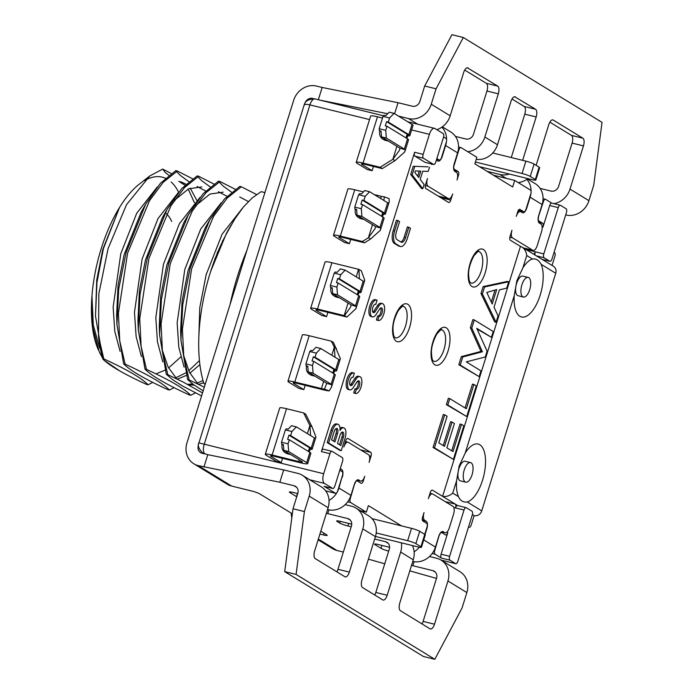 <?xml version="1.0" encoding="UTF-8"?>
<svg xmlns="http://www.w3.org/2000/svg" width="694" height="694" viewBox="0 0 694 694"><rect width="100%" height="100%" fill="white"/><g stroke="black" fill="none" stroke-linecap="round" stroke-linejoin="round"><path stroke-width="1.04" d="M310.608 435.589L309.906 425.569L312.057 426.888L315.952 437.073L315.206 438.513A12.05 1.492 17.3 0 0 314.399 437.914L296.364 426.879L291.914 431.503L285.373 429.898L281.53 442.234L288.071 443.848L289.337 439.77L309.897 452.349A12.05 1.492 17.3 0 1 310.877 453.338L307.685 463.592A12.05 1.492 -162.7 0 0 306.705 462.594L288.669 451.56L283.837 450.371L283.386 444.585L281.677 444.169L281.53 442.234M407.725 135.833A12.05 1.492 -162.7 0 0 409.833 135.634L413.025 125.388A12.05 1.492 -162.7 0 0 412.045 124.391L394.01 113.365L389.178 112.168L385.838 115.638L384.138 115.221L383.019 116.375L379.176 128.72L385.725 130.333L386.324 138.045L404.359 149.08A12.05 1.492 17.3 0 1 405.166 149.687L399.961 148.212A6.515 0.807 -162.7 0 0 399.518 147.891L381.483 136.857L381.032 131.071L379.332 130.654L379.176 128.72M394.01 113.365L389.568 117.989L383.019 116.375M434.956 128.529L443.154 133.552A3.253 1.423 103.8 0 1 443.457 137.403L435.763 162.092A3.253 1.423 103.8 0 1 433.724 164.478L425.188 162.379A3.253 1.423 -76.2 0 1 425.006 162.301L414.917 156.133A3.253 1.423 -76.2 0 1 414.622 152.272L423.149 154.372L429.404 134.315A8.146 3.557 103.8 0 1 434.496 128.338A8.146 3.557 103.8 0 1 434.956 128.529M443.587 136.935L445.973 138.392A3.253 1.423 103.8 0 1 446.268 142.244L441.462 157.677A3.253 1.423 103.8 0 1 439.423 160.071A3.253 1.423 103.8 0 1 439.241 159.993L436.873 158.544M284.696 571.63L296.078 574.432L434.817 659.3L423.435 656.498L284.696 571.63L293.015 508.754L297.821 493.321A6.515 5.804 -58.5 0 0 295.531 486.364A6.515 5.804 -58.5 0 0 294.056 485.748L279.829 482.252L283.673 469.907L297.899 473.412A19.545 17.411 -58.5 0 1 302.332 475.251A19.545 17.411 -58.5 0 1 309.203 496.123L304.397 511.556L293.015 508.754M422.021 623.923A6.515 2.845 103.8 0 0 423.106 621.399L434.487 624.201A6.515 2.845 103.8 0 1 430.41 628.981A6.515 2.845 103.8 0 1 430.037 628.825L400.403 610.694A6.515 2.845 103.8 0 1 399.805 602.982L413.26 559.78L400.646 552.06L387.191 595.261A6.515 2.845 -76.2 0 1 383.105 600.05A6.515 2.845 -76.2 0 1 382.741 599.894L362.563 587.549A6.515 2.845 -76.2 0 1 361.964 579.837L375.419 536.636L362.806 528.915L349.351 572.116L337.969 569.314A6.515 2.845 -76.2 0 1 336.885 571.839M337.969 569.314L351.424 526.113A6.515 5.804 -58.5 0 0 349.134 519.155A6.515 5.804 -58.5 0 0 347.659 518.539L327.742 513.638A6.515 0.807 -162.7 0 1 326.38 513.282M387.191 595.261L375.81 592.459A6.515 2.845 -76.2 0 1 374.725 594.992M375.81 592.459L389.265 549.266A6.515 5.804 -58.5 0 0 386.974 542.3A6.515 5.804 -58.5 0 0 385.5 541.693L374.673 539.021M411.516 565.358A6.515 0.807 -162.7 0 0 412.878 565.723L432.796 570.624A6.515 5.804 -58.5 0 1 434.271 571.24A6.515 5.804 -58.5 0 1 436.561 578.197L423.106 621.399M532.463 259.018A29.894 13.056 103.8 0 0 526.546 263.052A29.894 13.056 103.8 0 0 522.886 267.867L516.813 280.905L514.237 295.635A29.894 13.056 103.8 0 0 515.243 308.977A29.894 13.056 103.8 0 0 540.227 295.002A29.894 13.056 103.8 0 0 541.181 264.353C538.744 260.111 535.837 258.333 532.463 259.018L526.737 255.513C526.278 251.757 524.707 248.946 522.018 247.073L520.448 246.405L442.59 496.349L455.203 504.061A3.253 1.423 -76.2 0 1 455.507 507.921A3.253 1.423 -76.2 0 1 457.546 505.536A3.253 1.423 -76.2 0 1 457.728 505.605M509.344 174.047A19.545 17.411 121.5 0 1 499.871 174.48L506.178 178.341L514.714 180.44L512.675 186.972L474.835 163.819L476.873 157.295L461.102 147.648A3.253 1.423 103.8 0 0 460.92 147.57A3.253 1.423 103.8 0 0 458.881 149.965L454.076 165.389A3.253 1.423 103.8 0 0 454.379 169.249L458.161 171.565A3.253 1.423 -76.2 0 1 458.465 175.417L457.025 180.05A6.515 2.845 103.8 0 0 456.418 172.338L454.848 171.375A6.515 2.845 103.8 0 1 454.24 163.654L457.606 152.853A19.545 17.411 -58.5 0 0 450.736 131.981L442.321 126.837M293.952 382.776L293.744 383.452L303.842 389.629L299.001 388.44L288.904 382.264A12.05 1.492 17.3 0 1 287.932 381.275L302.341 334.985A12.05 1.492 17.3 0 1 309.186 335.714L331.316 341.162L333.458 342.472L340.355 358.685L339.609 360.134A12.05 1.492 17.3 0 0 338.802 359.527L320.775 348.501L316.325 353.125L309.784 351.511L305.941 363.856L312.482 365.469L313.081 373.181L308.249 371.993L307.798 366.206L306.089 365.79L305.941 363.856M383.314 214.212A12.05 1.492 -162.7 0 0 385.422 214.012A12.05 1.492 -162.7 0 0 384.441 213.023L363.882 200.445L365.157 196.367L358.607 194.754L354.764 207.098L361.305 208.712L362.58 204.635L360.871 204.218L362.181 200.028L363.882 200.445M374.248 194.589L381.31 196.324A6.515 0.807 -162.7 0 0 384.372 196.862L389.108 198.631L389.187 201.928L388.44 203.377A12.05 1.492 17.3 0 0 387.634 202.769L369.598 191.744L365.157 196.367M307.685 463.592A12.05 1.492 -162.7 0 1 300.849 462.863L274.269 456.314A6.515 0.807 17.3 0 0 270.573 455.923A6.515 0.807 17.3 0 0 271.102 456.461L281.2 462.629L276.359 461.441L266.27 455.264A12.05 1.492 17.3 0 1 265.29 454.275A12.05 1.492 17.3 0 1 272.126 455.004L298.706 461.545A6.515 0.807 -162.7 0 0 302.402 461.944A6.515 0.807 -162.7 0 0 301.873 461.406L283.837 450.371M265.29 454.275L279.708 407.985A12.05 1.492 17.3 0 1 286.544 408.714L303.616 412.921L305.759 414.231L312.057 426.888M441.393 558.063A3.253 1.423 -76.2 0 1 441.089 554.211L449.625 556.31A3.253 1.423 103.8 0 0 449.92 560.171L441.393 558.063L435.086 554.211A3.253 1.423 103.8 0 1 434.782 550.351L439.319 534.857M441.089 554.211L447.821 532.61A3.253 1.423 -76.2 0 1 445.774 534.996A3.253 1.423 -76.2 0 1 445.591 534.927L441.809 532.61A3.253 1.423 103.8 0 0 441.627 532.532A3.253 1.423 103.8 0 0 439.588 534.927M558.228 207.619L543.81 253.9A3.253 1.423 103.8 0 0 544.113 257.76L549.787 261.23A3.253 1.423 103.8 0 0 549.969 261.308A3.253 1.423 103.8 0 0 552.016 258.923L566.425 212.633A3.253 1.423 103.8 0 0 566.131 208.773L560.457 205.303A3.253 1.423 103.8 0 0 560.266 205.224A3.253 1.423 103.8 0 0 558.228 207.619L549.7 205.519L542.968 227.12L542.144 226.912M549.7 205.519A3.253 1.423 -76.2 0 1 551.739 203.125A3.253 1.423 -76.2 0 1 551.921 203.203M538.336 217.022L543.393 201.659A3.253 1.423 103.8 0 1 545.432 199.265A3.253 1.423 103.8 0 1 545.614 199.343L551.834 203.151M538.587 217.083A3.253 1.423 103.8 0 0 538.882 220.944L542.665 223.26A3.253 1.423 -76.2 0 1 542.968 227.12M306.575 366.085A8.146 7.252 -58.5 0 0 309.585 374.257L310.339 374.725A8.146 7.252 -58.5 0 0 312.187 375.489L315.163 376.226M309.585 374.257A8.146 7.252 -58.5 0 0 311.433 375.029L314.408 375.766M293.744 383.452A6.515 0.807 17.3 0 1 293.215 382.914A6.515 0.807 17.3 0 1 296.911 383.314L323.569 389.881A12.05 1.492 -162.7 0 0 329.225 390.878L324.488 389.1L326.718 383.348A6.515 0.807 -162.7 0 0 326.275 383.019L308.249 371.993M287.932 381.275A12.05 1.492 17.3 0 1 294.768 382.004L321.426 388.562A6.515 0.807 -162.7 0 0 324.488 389.1M313.081 373.181L331.116 384.216A12.05 1.492 17.3 0 1 331.923 384.814L331.524 387.035L329.225 390.878M331.923 384.814L326.718 383.348M373.45 166.43L372.114 170.715L362.025 164.539A6.515 0.807 17.3 0 1 361.496 164.01A6.515 0.807 17.3 0 1 365.191 164.4L382.264 168.607L380.121 167.289L392.839 159.316L399.484 150.26L399.961 148.212M310.079 449.348A12.05 1.492 -162.7 0 0 312.187 449.148A12.05 1.492 -162.7 0 0 311.207 448.159L290.647 435.58L288.938 435.164L287.637 439.354L289.337 439.77M335.011 357.21L334.317 347.191L331.316 341.162M379.835 130.958A8.146 7.252 -58.5 0 0 382.845 139.13L383.6 139.589A8.146 7.252 -58.5 0 0 385.448 140.362L388.406 141.09M382.845 139.13A8.146 7.252 -58.5 0 0 384.684 139.902L387.651 140.63M386.324 138.045L381.483 136.857M307.85 366.866L306.089 365.79M334.482 370.96A12.05 1.492 -162.7 0 0 336.59 370.769A12.05 1.492 -162.7 0 0 335.61 369.772L315.059 357.202L316.325 353.125M333.667 373.58L334.725 370.188A10.098 1.249 -162.7 0 0 333.901 369.355L313.35 356.785L315.059 357.202M312.482 365.469L313.757 361.392L334.308 373.962A12.05 1.492 17.3 0 1 335.289 374.96L331.524 387.035M313.757 361.392L312.048 360.975L313.35 356.785M331.81 355.25L334.317 347.191L336.46 348.501M381.084 131.721L379.332 130.654M339.505 236.845L339.297 237.522L349.386 243.698L350.722 239.413M320.775 348.501L315.935 347.304L312.604 350.782L310.895 350.357L309.784 351.511M282.18 444.472A8.146 7.252 -58.5 0 0 285.191 452.644L285.945 453.113A8.146 7.252 -58.5 0 0 287.793 453.876L290.76 454.605M307.399 433.629L309.906 425.569L303.616 412.921M372.114 170.715L367.282 169.527L357.193 163.35A12.05 1.492 17.3 0 1 356.213 162.361L370.631 116.072A12.05 1.492 17.3 0 1 377.467 116.8L382.507 118.041M349.386 243.698L344.554 242.501L334.465 236.333A12.05 1.492 17.3 0 1 333.484 235.335A12.05 1.492 17.3 0 1 340.32 236.064L362.372 241.495L368.427 237.704L375.064 228.647L375.549 226.591A6.515 0.807 -162.7 0 0 375.107 226.27L357.072 215.235L356.621 209.449L354.912 209.033L356.673 210.108M333.484 235.335L347.894 189.054A12.05 1.492 17.3 0 1 354.738 189.783L363.439 191.926M327.906 312.369L326.57 316.655L316.473 310.478A6.515 0.807 17.3 0 1 315.944 309.94A6.515 0.807 17.3 0 1 319.639 310.331L346.306 316.898A12.05 1.492 -162.7 0 0 346.905 317.045L344.484 315.666L350.644 307.026L351.129 304.97A6.515 0.807 -162.7 0 0 350.687 304.64L332.66 293.614L332.209 287.828L330.5 287.411L332.261 288.487M285.191 452.644A8.146 7.252 -58.5 0 0 287.038 453.416L290.005 454.145M283.438 445.244L281.677 444.169M339.297 237.522A6.515 0.807 17.3 0 1 338.767 236.984A6.515 0.807 17.3 0 1 342.463 237.383L364.515 242.805L362.372 241.495M358.893 292.582A12.05 1.492 -162.7 0 0 361.001 292.391A12.05 1.492 -162.7 0 0 360.021 291.393L339.47 278.823L340.745 274.746L334.196 273.132L330.353 285.477L330.5 287.411M326.57 316.655L321.738 315.458L311.641 309.281A12.05 1.492 17.3 0 1 310.66 308.292L325.078 262.002A12.05 1.492 17.3 0 1 331.914 262.731L358.572 269.298A6.515 0.807 -162.7 0 0 358.902 269.376L361.314 270.755L364.766 280.307L364.02 281.755A12.05 1.492 17.3 0 0 363.214 281.148L345.187 270.122L340.745 274.746M409.833 135.634A12.05 1.492 -162.7 0 0 408.853 134.645L388.293 122.066L389.568 117.989M406.91 138.444L407.968 135.052A10.098 1.249 -162.7 0 0 407.144 134.22L386.593 121.641L388.293 122.066M448.55 202.422L425.847 188.534A3.253 1.423 -76.2 0 1 425.552 184.673L427.469 178.505A6.515 2.845 103.8 0 0 428.068 186.218L448.255 198.562A6.515 2.845 103.8 0 0 448.619 198.718A6.515 2.845 103.8 0 0 452.696 193.938L450.77 200.106A3.253 1.423 -76.2 0 1 448.732 202.501A3.253 1.423 -76.2 0 1 448.55 202.422M431.798 164.617L431.972 164.053A6.515 2.845 103.8 0 0 431.798 164.617M514.714 180.44L530.476 190.087A3.253 1.423 103.8 0 1 530.78 193.938L525.974 209.371A3.253 1.423 103.8 0 1 523.935 211.765A3.253 1.423 103.8 0 1 523.744 211.687L519.589 209.276M519.962 209.371A3.253 1.423 -76.2 0 0 519.78 209.293A3.253 1.423 -76.2 0 0 517.741 211.687L516.301 216.311A6.515 2.845 103.8 0 1 520.379 211.531A6.515 2.845 103.8 0 1 520.743 211.687L522.322 212.65A6.515 2.845 103.8 0 0 522.686 212.806A6.515 2.845 103.8 0 0 526.763 208.018L530.129 197.217A19.545 17.411 -58.5 0 0 530.962 193.21M527.457 178.922L535.239 183.676A19.545 17.411 -58.5 0 1 542.109 204.548L538.752 215.348A6.515 2.845 103.8 0 0 539.351 223.069L540.93 224.032A6.515 2.845 103.8 0 1 541.528 231.744L537.199 245.633A6.515 2.845 -76.2 0 1 533.122 250.413A6.515 2.845 -76.2 0 1 532.758 250.256L512.58 237.912A6.515 2.845 103.8 0 1 511.972 230.2L510.055 236.368A3.253 1.423 -76.2 0 0 510.35 240.228L520.448 246.405M371.004 456.227A3.253 1.423 -76.2 0 0 370.7 452.367L347.998 438.487A3.253 1.423 -76.2 0 0 347.815 438.408A3.253 1.423 -76.2 0 0 345.777 440.794L343.851 446.971A6.515 2.845 -76.2 0 1 347.937 442.191A6.515 2.845 -76.2 0 1 348.301 442.338L368.479 454.683A6.515 2.845 103.8 0 1 369.078 462.404L371.004 456.227L369.329 455.819M339.8 470.202L342.168 471.651A3.253 1.423 103.8 0 1 342.472 475.511L337.666 490.944A3.253 1.423 103.8 0 1 335.627 493.33L325.668 490.884M356.395 480.656L357.124 480.838A3.253 1.423 103.8 0 1 357.306 480.916L361.088 483.232A3.253 1.423 -76.2 0 0 361.27 483.302A3.253 1.423 -76.2 0 0 363.309 480.916L364.758 476.284A6.515 2.845 103.8 0 1 360.672 481.063A6.515 2.845 103.8 0 1 360.307 480.916L358.729 479.953A6.515 2.845 103.8 0 0 358.364 479.797A6.515 2.845 103.8 0 0 354.287 484.577L350.921 495.377A19.545 17.411 121.5 0 1 328.089 509.691L327.542 509.552M349.672 498.509L350.279 498.656L354.816 483.163M424.745 534.363L426.975 527.206A3.253 1.423 103.8 0 0 426.68 523.345L422.889 521.038A3.253 1.423 -76.2 0 1 422.594 517.177L424.034 512.545A6.515 2.845 103.8 0 0 424.633 520.266L426.211 521.229A6.515 2.845 103.8 0 1 426.81 528.941L425.058 534.58M442.477 531.457L444.811 532.61A6.515 2.845 103.8 0 0 445.184 532.758A6.515 2.845 103.8 0 0 449.261 527.978L453.581 514.098A6.515 2.845 103.8 0 0 452.982 506.377L432.804 494.033A6.515 2.845 103.8 0 0 432.44 493.885A6.515 2.845 103.8 0 0 428.363 498.665L430.28 492.488A3.253 1.423 -76.2 0 1 432.319 490.103A3.253 1.423 -76.2 0 1 432.501 490.181L442.59 496.349C446.311 496.921 449.686 495.846 452.731 493.122L458.448 496.618C460.33 500.738 463.245 502.525 467.192 501.97A29.894 13.056 103.8 0 0 482.564 480.153A29.894 13.056 103.8 0 0 483.527 449.521A29.894 13.056 103.8 0 0 468.884 448.203A29.894 13.056 103.8 0 0 465.223 453.017L459.15 466.056L456.574 480.786A29.894 13.056 103.8 0 0 457.58 494.128A29.894 13.056 103.8 0 0 458.448 496.618M449.625 556.31L464.043 510.021L453.833 507.514M324.471 486.407A3.253 1.423 -76.2 0 1 324.272 486.39A3.253 1.423 -76.2 0 1 324.089 486.312L335.445 493.252A3.253 1.423 103.8 0 0 335.627 493.33M350.279 498.656A3.253 1.423 103.8 0 0 350.574 502.517L347.677 501.797M357.124 480.838A3.253 1.423 103.8 0 0 355.085 483.232M535.161 255.114A3.253 1.423 -76.2 0 1 535.282 251.801A3.253 1.423 -76.2 0 1 533.625 254.178M385.725 130.333L386.992 126.256L385.283 125.84L386.593 121.641M386.992 126.256L407.552 138.835A12.05 1.492 17.3 0 1 408.532 139.824L404.767 151.908L394.981 160.635L382.264 168.607M382.498 216.823L383.556 213.431A10.098 1.249 -162.7 0 0 382.732 212.598L362.181 200.028M356.213 162.361A12.05 1.492 17.3 0 1 363.049 163.09L380.121 167.289M310.66 308.292A12.05 1.492 17.3 0 1 317.496 309.021L344.163 315.588A6.515 0.807 -162.7 0 0 344.484 315.666M330.986 287.706A8.146 7.252 -58.5 0 0 333.996 295.878L334.751 296.347A8.146 7.252 -58.5 0 0 336.599 297.11L339.574 297.847M290.647 435.58L291.914 431.503M288.071 443.848L288.669 451.56M285.373 429.898L286.483 428.736L288.192 429.161L291.523 425.682L296.364 426.879M334.846 486.095L342.541 461.415A3.253 1.423 103.8 0 0 342.237 457.554L332.148 451.386A3.253 1.423 103.8 0 0 331.966 451.308A3.253 1.423 103.8 0 0 329.928 453.694L323.673 473.75A8.146 3.557 103.8 0 0 324.428 483.397L332.626 488.411A3.253 1.423 103.8 0 0 332.808 488.489A3.253 1.423 103.8 0 0 334.846 486.095M433.724 164.478A3.253 1.423 103.8 0 1 433.542 164.409L423.453 158.232L414.917 156.133M423.149 154.372A3.253 1.423 103.8 0 0 423.453 158.232M464.043 510.021A3.253 1.423 103.8 0 1 466.082 507.635A3.253 1.423 103.8 0 1 466.264 507.713L471.937 511.183A3.253 1.423 103.8 0 1 472.241 515.035L457.823 561.325A3.253 1.423 103.8 0 1 455.784 563.719L440.985 560.075M455.784 563.719A3.253 1.423 103.8 0 1 455.602 563.641L449.92 560.171M361.305 208.712L361.912 216.424L379.948 227.459A12.05 1.492 17.3 0 1 380.754 228.066L380.355 230.287L370.57 239.014L368.427 237.704L372.487 224.665M380.754 228.066L375.549 226.591M333.996 295.878A8.146 7.252 -58.5 0 0 335.844 296.65L338.819 297.379M370.57 239.014L364.515 242.805M355.423 209.336A8.146 7.252 -58.5 0 0 358.425 217.508A8.146 7.252 -58.5 0 0 360.273 218.28L363.24 219.009M362.58 204.635L383.14 217.213A12.05 1.492 17.3 0 1 384.12 218.202L380.355 230.287M383.843 200.453L384.372 196.862M354.764 207.098L354.912 209.033M369.598 191.744L364.758 190.546L361.427 194.016L359.718 193.6L358.607 194.754M358.425 217.508L359.188 217.977A8.146 7.252 -58.5 0 0 361.036 218.74L363.994 219.469M345.187 270.122L340.346 268.925L337.015 272.404L335.306 271.979L334.196 273.132M361.912 216.424L357.072 215.235M309.264 451.959L310.322 448.567A10.098 1.249 -162.7 0 0 309.498 447.734L288.938 435.164M455.429 136.423L465.874 138.991A6.515 5.804 121.5 0 0 473.49 134.22L486.945 91.018A6.515 2.845 103.8 0 0 486.347 83.306L464.72 70.077M467.322 67.786L497.719 86.108A6.515 2.845 103.8 0 1 498.327 93.82L484.863 137.022A19.545 17.411 121.5 0 1 467.747 151.708M355.935 308.657L356.334 306.436A12.05 1.492 17.3 0 0 355.528 305.837L337.501 294.803L336.894 287.09L338.169 283.013L358.72 295.583A12.05 1.492 17.3 0 1 359.7 296.581L355.935 308.657L346.905 317.045M358.078 295.193L359.136 291.81A10.098 1.249 -162.7 0 0 358.321 290.977L337.761 278.407L336.46 282.597L338.169 283.013M359.423 278.832L358.902 269.376M303.842 389.629L305.178 385.344M337.761 278.407L339.47 278.823M337.501 294.803L332.66 293.614M336.894 287.09L330.353 285.477M554.081 252.278L554.558 252.573A3.253 1.423 103.8 0 1 554.862 256.433L552.051 265.446M468.537 526.919L469.023 527.206A3.253 1.423 103.8 0 0 469.205 527.284A3.253 1.423 103.8 0 0 471.243 524.898L474.123 515.642L472.371 514.566M405.166 149.687L404.767 151.908M329.928 453.694L321.391 451.594A3.253 1.423 -76.2 0 1 323.43 449.209A3.253 1.423 -76.2 0 1 323.612 449.278M394.981 160.635L392.839 159.316L396.899 146.287M356.334 306.436L351.129 304.97M360.177 510.645L366.345 512.155L368.375 505.631L401.488 525.879M466.299 361.886L480.959 370.856L479.155 376.642L460.235 365.07L462.759 356.968L482.399 351.763L471.773 328.036L474.297 319.943L493.217 331.515L491.413 337.301L476.752 328.331L487.084 351.181L485.288 356.968L466.299 361.886M506.178 178.341L493.443 175.2M333.649 441.158L336.078 433.36A4.346 1.9 103.8 0 0 336.07 428.623M419.271 171.071L417.684 176.172M474.297 319.943L472.874 319.587L470.35 327.689L480.977 351.416L461.337 356.621L458.812 364.723L479.155 376.642M458.812 364.723L460.235 365.07M341.951 432.223A4.346 1.9 103.8 0 1 341.969 436.96L339.539 444.759M495.022 290.057L491.283 302.064M337.891 424.251L336.477 423.904A8.684 3.791 103.8 0 0 331.029 430.28L327.186 442.616L339.8 450.337L341.222 450.684L345.065 438.339A8.684 3.791 103.8 0 0 343.782 427.851A8.684 3.791 103.8 0 0 339.999 430.497A8.684 3.791 103.8 0 0 337.891 424.251A8.684 3.791 103.8 0 0 332.452 430.627L328.609 442.972L341.222 450.684M327.186 442.616L328.609 442.972M343.782 427.851L342.359 427.504A8.684 3.791 103.8 0 0 340.017 428.372M337.501 433.715A4.346 1.9 103.8 0 0 336.859 428.467A4.346 1.9 103.8 0 0 334.135 431.659L331.576 439.883L334.942 441.939L337.501 433.715L336.078 433.36M343.383 437.315A4.346 1.9 103.8 0 0 342.741 432.067A4.346 1.9 103.8 0 0 340.025 435.259L337.458 443.483L340.823 445.539L343.383 437.315L341.969 436.96M376.408 319.934L377.692 315.813L379.115 316.16A4.329 1.891 103.8 0 0 379.358 316.264A4.329 1.891 103.8 0 0 382.073 313.081A4.329 1.891 103.8 0 0 381.431 307.85A4.329 1.891 103.8 0 0 379.618 309.064L376.07 314.469A8.684 3.791 103.8 0 1 372.435 316.889A8.684 3.791 103.8 0 1 371.151 306.401A8.684 3.791 103.8 0 1 376.59 300.025A8.684 3.791 103.8 0 1 377.076 300.224L375.792 304.345A4.338 1.9 103.8 0 0 375.549 304.241A4.338 1.9 103.8 0 0 372.834 307.425A4.338 1.9 103.8 0 0 373.476 312.673A4.338 1.9 103.8 0 0 375.289 311.459L378.837 306.054A8.684 3.791 103.8 0 1 382.472 303.625A8.684 3.791 103.8 0 1 383.765 314.113A8.684 3.791 103.8 0 1 378.317 320.489A8.684 3.791 103.8 0 1 377.831 320.29L376.408 319.934A8.684 3.791 103.8 0 0 376.894 320.142L378.317 320.489M378.204 315.935A4.329 1.891 103.8 0 0 380.65 312.734A4.329 1.891 103.8 0 0 380.642 308.006M379.115 316.16L377.831 320.29M382.472 303.625L381.049 303.278A8.684 3.791 103.8 0 0 377.415 305.707L373.866 311.112L375.289 311.459M372.843 312.17A4.338 1.9 103.8 0 0 373.866 311.112M375.289 304.224L375.792 304.345M376.59 300.025L375.168 299.678A8.684 3.791 103.8 0 0 369.728 306.045A8.684 3.791 103.8 0 0 371.012 316.542L372.435 316.889M452.063 422.065L454.423 423.505L446.858 447.812L453.009 451.568L461.475 424.372L463.835 425.821L453.39 459.385L434.47 447.804L444.741 414.83L447.101 416.279L438.816 442.893L444.49 446.363L452.063 422.065L450.64 421.709L443.206 445.574M461.475 424.372L460.053 424.025L451.716 450.779M444.741 414.83L443.319 414.474L433.047 447.457L453.39 459.385M433.047 447.457L434.47 447.804M508.711 281.755L507.288 281.408L483.145 286.613L480.985 293.553L494.675 321.903L496.097 322.259L482.399 293.9L484.568 286.96L508.711 281.755L506.733 288.123L499.428 289.858L494.024 307.216L498.075 315.891L496.097 322.259M480.985 293.553L482.399 293.9M483.145 286.613L484.568 286.96M486.798 292.46L496.704 289.563L492.202 304.033L486.798 292.46M428.094 166.855L413.26 166.265L428.094 166.855M413.26 166.265L410.701 174.489L412.123 174.845L414.682 166.612M410.701 174.489L421.388 188.378L422.811 188.733L424.121 184.535L420.2 179.442L422.767 171.21L428.198 171.427L429.517 167.211M412.123 174.845L422.811 188.733M420.79 171.132L418.777 177.586L414.856 172.502L415.35 170.915L420.79 171.132M281.2 462.629L282.527 458.352M476.275 385.899L466.724 416.565L447.804 404.992L449.781 398.625L466.342 408.757L473.907 384.45L476.275 385.899M473.907 384.45L472.484 384.103L465.049 407.968M449.781 398.625L448.367 398.278L446.381 404.645L466.724 416.565M446.381 404.645L447.804 404.992M356.386 389.143L354.964 388.787L353.68 392.917L355.102 393.264A8.684 3.791 103.8 0 0 355.588 393.472A8.684 3.791 103.8 0 0 361.027 387.096A8.684 3.791 103.8 0 0 359.744 376.599A8.684 3.791 103.8 0 0 356.109 379.037L352.561 384.433A4.338 1.9 103.8 0 1 350.739 385.656A4.338 1.9 103.8 0 1 350.097 380.407A4.338 1.9 103.8 0 1 352.821 377.224A4.338 1.9 103.8 0 1 353.064 377.319L354.348 373.207A8.684 3.791 103.8 0 0 353.853 372.999A8.684 3.791 103.8 0 0 348.414 379.375A8.684 3.791 103.8 0 0 349.707 389.872A8.684 3.791 103.8 0 0 353.341 387.443L356.889 382.038A4.329 1.891 103.8 0 1 358.703 380.833A4.329 1.891 103.8 0 1 359.345 386.064A4.329 1.891 103.8 0 1 356.629 389.247A4.329 1.891 103.8 0 1 356.386 389.143L355.102 393.264M353.853 372.999L352.431 372.652A8.684 3.791 103.8 0 0 346.991 379.028A8.684 3.791 103.8 0 0 348.284 389.516L349.707 389.872M352.552 377.198L353.064 377.319M350.114 385.153A4.338 1.9 103.8 0 0 351.138 384.086L352.561 384.433M359.744 376.599L358.321 376.252A8.684 3.791 103.8 0 0 354.686 378.681L351.138 384.086M461.337 356.621L462.759 356.968M480.977 351.416L482.399 351.763M470.35 327.689L471.773 328.036M477.073 329.051L491.413 337.301M355.467 388.918A4.329 1.891 103.8 0 0 357.922 385.717A4.329 1.891 103.8 0 0 357.913 380.98M405.608 237.539A6.515 2.845 103.8 0 1 401.531 242.319A6.515 2.845 103.8 0 1 401.167 242.163L396.959 239.595A6.515 2.845 103.8 0 1 396.361 231.874L399.562 221.594L397.879 220.562L396.456 220.215L393.255 230.503A10.852 4.745 103.8 0 0 394.261 243.36L398.46 245.928A10.852 4.745 103.8 0 0 399.067 246.188L400.49 246.535A10.852 4.745 103.8 0 0 407.291 238.562L410.492 228.283L408.818 227.25L407.395 226.903L404.186 237.183L405.608 237.539L408.818 227.25M393.255 230.503L394.678 230.85L397.879 220.562M394.678 230.85A10.852 4.745 103.8 0 0 395.675 243.707L399.883 246.283A10.852 4.745 103.8 0 0 400.49 246.535M400.811 241.946A6.515 2.845 103.8 0 0 404.186 237.183M445.158 501.589L455.203 504.061L457.641 505.553M467.192 501.97L481.74 510.871L555.747 273.262A6.515 5.804 -58.5 0 0 553.456 266.305L522.018 247.073M302.332 475.251L321.253 486.824A19.545 17.411 -58.5 0 1 328.123 507.696L314.668 550.897A6.515 2.845 -76.2 0 0 315.267 558.618L344.909 576.749A6.515 2.845 -76.2 0 0 345.274 576.896A6.515 2.845 -76.2 0 0 349.351 572.116M297.743 493.573L293.059 492.419A6.515 0.807 17.3 0 0 289.363 492.029A6.515 0.807 17.3 0 0 289.892 492.566L296.512 496.618A6.515 0.807 -162.7 0 0 296.754 496.757M481.74 510.871A6.515 5.804 121.5 0 1 474.123 515.642M522.825 296.789A10.098 4.407 -76.2 0 1 521.706 285.494A10.098 4.407 -76.2 0 1 528.221 277.418A10.098 4.407 -76.2 0 1 528.785 277.661A10.098 4.407 -76.2 0 1 529.912 288.947A10.098 4.407 -76.2 0 1 523.397 297.032A10.098 4.407 -76.2 0 1 522.825 296.789M523.397 297.032L518.071 295.713A10.098 4.407 -76.2 0 1 517.507 295.479A10.098 4.407 -76.2 0 1 516.579 283.525A10.098 4.407 -76.2 0 1 522.903 276.108L528.221 277.418M465.162 481.94A10.098 4.407 -76.2 0 1 464.034 470.645A10.098 4.407 -76.2 0 1 470.558 462.568A10.098 4.407 -76.2 0 1 471.122 462.803A10.098 4.407 -76.2 0 1 472.25 474.097A10.098 4.407 -76.2 0 1 465.726 482.174A10.098 4.407 -76.2 0 1 465.162 481.94M465.726 482.174L460.408 480.864A10.098 4.407 -76.2 0 1 459.836 480.63A10.098 4.407 -76.2 0 1 458.908 468.667A10.098 4.407 -76.2 0 1 465.232 461.258L470.558 462.568M319.908 534.068L323.482 534.953L324.029 533.2M291.818 517.828A19.545 17.411 121.5 0 1 291.324 513.196M318.338 99.745L322.163 87.47L316.473 86.073A19.545 17.411 -58.5 0 0 293.631 100.387L186.946 442.902A19.545 17.411 121.5 0 0 193.826 463.774A19.545 17.411 121.5 0 0 198.25 465.622L231.675 486.069L251.592 490.97A6.515 0.807 -162.7 0 1 259.799 493.92L292.348 513.82M231.675 486.069A19.545 17.411 121.5 0 1 227.242 484.221L193.826 463.774M400.646 552.06A19.545 17.411 -58.5 0 0 401.34 542.829M198.25 465.622L279.829 482.252M203.941 467.027L207.784 454.683L283.673 469.907M434.817 659.3L462.057 607.996L466.862 592.572A19.545 17.411 -58.5 0 0 459.992 571.7L441.072 560.127A19.545 17.411 -58.5 0 0 436.639 558.28L429.491 556.519M413.26 559.78A19.545 17.411 -58.5 0 0 412.375 545.545M341.96 477.16L338.941 488.047A19.545 17.411 121.5 0 1 329.034 500.4M383.574 115.803L315.015 98.921A8.146 3.557 103.8 0 0 309.914 104.898L204.192 444.334A8.146 3.557 103.8 0 0 204.938 453.98L202.093 453.277A6.515 5.804 121.5 0 1 200.618 452.661A6.515 5.804 121.5 0 1 198.328 445.704L198.519 445.088M342.307 477.246A6.515 2.845 103.8 0 0 341.708 469.534L340.277 468.658M419.723 531.292L415.88 543.636L420.928 546.725L424.771 534.38L419.723 531.292A6.515 0.807 -162.7 0 0 411.516 528.351L371.993 518.618M424.771 534.38A6.515 0.807 17.3 0 1 425.301 534.918L421.458 547.262A6.515 0.807 17.3 0 1 417.753 546.863L375.471 536.453M389.577 547.306L378.195 544.504A6.515 0.807 -162.7 0 0 374.5 544.105A6.515 0.807 -162.7 0 0 375.029 544.643L381.015 548.312A6.515 0.807 -162.7 0 0 388.683 551.114M345.178 504.642L351.502 506.204A19.545 17.411 -58.5 0 1 355.935 508.043A19.545 17.411 -58.5 0 1 362.806 528.915M522.651 160.349A19.545 17.411 121.5 0 0 522.703 160.167L536.158 116.965A6.515 2.845 -76.2 0 0 535.56 109.253L514.618 96.718M512.016 99.008L524.178 106.451A6.515 2.845 -76.2 0 1 524.785 114.163L511.322 157.365A6.515 5.804 121.5 0 1 511.27 157.547M320.793 531.222L326.648 534.805A6.515 0.807 17.3 0 1 327.178 535.343A6.515 0.807 17.3 0 1 323.482 534.953M415.88 543.636A6.515 0.807 -162.7 0 0 407.664 540.695L376.217 532.949M535.3 179.512L539.143 167.176L534.094 164.088L530.251 176.432L535.3 179.512A6.515 0.807 17.3 0 1 535.829 180.05A6.515 0.807 17.3 0 1 532.133 179.659L479.571 166.716M539.143 167.176A6.515 0.807 17.3 0 1 539.672 167.705L535.829 180.05M304.397 511.556L296.078 574.432M423.739 539.923L435.433 547.072A19.545 17.411 121.5 0 1 412.748 561.42M419.376 547.219A19.545 17.411 121.5 0 1 414.118 551.765M351.745 524.161L340.355 521.359A6.515 0.807 17.3 0 0 336.659 520.96A6.515 0.807 17.3 0 0 337.189 521.498L339.713 523.042A6.515 0.807 17.3 0 0 347.928 525.983L351.216 526.798M318.346 539.082L336.989 550.498L343.339 552.077M336.989 550.498A19.545 17.411 121.5 0 1 332.565 548.65L318.121 539.811M420.928 546.725A6.515 0.807 17.3 0 1 421.458 547.262M322.163 87.47L398.044 102.695L412.271 106.199A6.515 5.804 121.5 0 0 419.887 101.428L424.685 86.004L451.933 34.7L463.306 37.502L436.066 88.806L424.685 86.004M320.064 100.162L387.677 113.729M394.608 113.729L398.044 102.695M468.086 67.977A6.515 2.845 103.8 0 0 467.721 67.821A6.515 2.845 103.8 0 0 463.635 72.601L450.18 115.803A19.545 17.411 121.5 0 1 436.83 129.683M366.345 512.155L350.574 502.517M375.419 536.636A19.545 17.411 -58.5 0 0 368.549 515.763L355.935 508.043M434.487 624.201L447.942 580.999A19.545 17.411 -58.5 0 0 441.072 560.127M435.433 547.072L438.79 536.271A6.515 2.845 103.8 0 1 442.876 531.491A6.515 2.845 103.8 0 1 443.24 531.647M530.251 176.432A6.515 0.807 -162.7 0 0 522.044 173.483L475.407 162.006M534.094 164.088A6.515 0.807 -162.7 0 0 525.887 161.138L492.731 152.984M536.115 165.319L548.772 124.686A6.515 2.845 -76.2 0 1 552.858 119.906A6.515 2.845 -76.2 0 1 553.222 120.053L582.856 138.184L571.483 135.382A6.515 2.845 -76.2 0 1 572.082 143.103L558.627 186.304A6.515 5.804 121.5 0 1 551.01 191.076L540.132 188.395M398.477 116.098L408.428 118.544L417.667 124.2M436.066 88.806L431.26 104.23A19.545 17.411 121.5 0 1 408.428 118.544M553.89 203.654A19.545 17.411 121.5 0 0 570 189.106L588.92 200.679L593.726 185.246L602.045 122.37L463.306 37.502M571.483 135.382L549.856 122.161M588.92 200.679A19.545 17.411 121.5 0 1 566.087 214.984L565.723 214.897M570 189.106L583.463 145.905L572.082 143.103M436.491 578.414L409.807 570.867M384.745 563.78L368.401 559.164M527.874 178.61A19.545 17.411 121.5 0 1 518.201 182.574M487.136 171.349L499.871 174.48M582.856 138.184A6.515 2.845 -76.2 0 1 583.463 145.905M484.863 137.022L497.477 144.734L510.931 101.541A6.515 2.845 -76.2 0 1 515.017 96.752A6.515 2.845 -76.2 0 1 515.382 96.908M531.075 191.414A19.545 17.411 -58.5 0 0 526.833 179.356M457.606 152.853L445.626 145.523A19.545 17.411 -58.5 0 0 446.459 141.515M446.572 139.72A19.545 17.411 -58.5 0 0 441.87 127.158M436.387 160.08L437.819 160.956A6.515 2.845 103.8 0 0 438.183 161.112A6.515 2.845 103.8 0 0 442.26 156.323L445.626 145.523M497.477 144.734A19.545 17.411 121.5 0 1 476.231 159.36M166.421 213.7A65.141 28.454 -76.2 0 1 171.687 221.464M321.391 451.594L414.622 152.272M323.673 473.75L198.918 442.885C197.296 445.21 198.571 448.61 202.743 453.069L207.784 454.683M353.68 392.917A8.684 3.791 103.8 0 0 354.166 393.116L355.588 393.472M313.02 98.661L313.835 98.713M369.538 119.576L309.914 104.898C306.514 104.109 304.571 104.204 304.102 105.176L198.918 442.885M230.122 304.293A138.895 60.673 -76.2 0 1 237.383 276.62A138.895 60.673 -76.2 0 1 246.925 250.352M264.917 192.576L261.161 191.657L252.286 197.851L243.403 207.029L234.815 218.948L226.764 233.236A113.998 49.794 -76.2 0 0 210.039 273.419A113.998 49.794 -76.2 0 0 203.897 383.548L205.19 384.337M205.329 383.895L203.897 383.548M168.807 175.278L165.094 172.329L162.708 169.076L149.765 175.955L126.534 204.661L108.064 248.599L98.86 293.683L98.496 336.269L103.805 358.902C127.08 369.581 141.836 378.204 148.074 384.78L146.547 384.407C124 374.066 109.444 365.643 102.877 359.128L95.486 316.074L96.96 282.423L103.354 248.808L119.515 207.48A97.707 42.681 -76.2 0 1 139.268 184.162L149.288 176.337M103.805 358.902L102.877 359.128M98.496 336.269A113.998 49.794 103.8 0 0 102.903 358.677M144.465 180.622A97.707 42.681 -76.2 0 1 165.389 178.219M171.184 182.019A97.707 42.681 -76.2 0 1 178.627 192.212M198.753 339.34L199.785 307.598L206.127 274.755L222.115 234.173L242.631 207.974M235.188 189.254L220.015 181.524L205.918 192.758L192.229 211.123L170.264 263.625L161.077 323.881L162.431 351.459L167.818 374.665L183.45 382.194L202.518 392.925M213.856 184.005L198.684 176.267L184.543 187.536L170.837 205.953L148.932 258.368L139.737 318.65L141.099 346.263L146.477 369.408C169.752 380.086 184.509 388.709 190.746 395.285L195.448 392.899M192.524 178.748L177.343 171.019L163.246 182.253L149.54 200.644L127.592 253.119L118.396 313.315L119.758 340.945L125.146 364.15C148.412 374.829 163.168 383.461 169.405 390.037L174.116 387.642M217.205 253.466L217.361 252.226M148.074 384.78L152.775 382.385M171.184 173.5L162.708 169.076M99.624 348.128L93.265 324.879L91.955 295.965L92.692 327.117L99.216 351.797L102.417 357.8M104.074 360.255L119.949 371.056M120.105 351.372L114.788 331.385L113.139 307.156L120.773 253.744L136.718 213.232L157.278 186.972M178.783 181.325L184.908 185.211M188.195 189.02L194.372 202.596M141.437 356.629L136.128 336.625L134.471 312.421L142.114 259.001L158.085 218.445L178.618 192.221M199.438 360.594L188.707 370.761M185.558 372.999L175.651 377.822M162.778 361.878L157.46 341.864L155.812 317.618L163.454 264.249L179.425 223.685L199.959 197.469M203.012 380.555L196.992 383.079M192.793 384.06L187.536 384.294M184.11 367.126L178.8 347.165L177.143 322.944L184.786 269.506L200.731 228.994L221.299 202.726M256.537 194.511L241.356 186.773L227.233 198.033L213.526 216.441L191.605 268.882L182.409 329.086L183.771 356.725L189.158 379.913L204.296 387.2M98.427 350.036A97.707 42.681 -76.2 0 1 91.955 295.965A97.707 42.681 -76.2 0 1 101.133 248.903A97.707 42.681 -76.2 0 1 119.515 207.48L102.816 249.32L96.726 280.116L95.486 316.074M189.158 379.913L187.623 379.54L180.943 340.286L182.722 304.874L190.069 268.5L209.675 220.024L224.44 199.031L239.829 186.391L241.356 186.773M203.168 390.843L193.773 384.788L187.623 379.54M167.818 374.665L166.291 374.283L159.603 335.029L161.39 299.617L168.737 263.243L188.334 214.776L203.099 193.773L218.489 181.143L220.015 181.524M201.581 395.918L181.967 385.673L172.442 379.54L166.291 374.283M219.148 181.993L223.026 185.949L231.492 192.125M239.734 196.975L248.365 201.529M190.746 395.285L189.219 394.912C165.944 384.233 151.188 375.601 144.951 369.026L138.262 329.78L140.049 294.369L147.397 257.995L166.994 209.519L181.759 188.534L197.157 175.894L198.684 176.267M146.477 369.408L144.951 369.034M197.807 176.744L201.685 180.692L210.161 186.877M218.393 191.718L227.025 196.281M169.405 390.037L167.879 389.655C144.612 378.985 129.856 370.353 123.619 363.777L116.93 324.523L118.709 289.112L126.065 252.737L145.662 204.262L160.427 183.268L175.816 170.637L177.343 171.019M125.146 364.15L123.619 363.777M176.476 171.487L180.353 175.443L188.82 181.62M197.061 186.469L205.693 191.024M214.923 258.541L214.741 259.729M231.007 225.281L226.496 233.219L210.811 270.998M209.675 220.024L205.155 227.962L188.169 270.339L182.08 301.127L180.622 331.159L180.943 340.286M183.598 355.371L189.514 372.409L198.154 384.172M188.334 214.776L183.823 222.705L166.829 265.082L160.739 295.878L159.29 325.902L159.603 335.029M162.266 350.123L168.156 367.126L176.805 378.915M188.595 384.849L194.216 385.109M198.614 384.398L203.637 382.698M223.164 192.16L209.944 194.068L195.795 205.563M166.994 209.519L162.483 217.456L145.497 259.834L139.399 290.621L137.95 320.654L138.262 329.78M177.282 379.15L186.278 375.463M189.904 373.181L199.889 364.602M222.505 241.555L222.531 240.697M201.824 186.903L188.603 188.82L174.454 200.314M145.662 204.262L141.151 212.199L124.157 254.577L118.067 285.373L116.618 315.397L116.93 324.523M155.942 373.893L164.938 370.214M168.573 367.933L180.796 356.95M196.749 200.245L190.217 188.091M185.983 184.17L180.492 181.646M312.63 98.418A6.515 5.804 -58.5 0 0 305.056 103.05M526.737 255.513L522.886 267.867M384.441 213.023L387.634 202.769M272.126 455.004L286.544 408.714M312.187 375.489L311.433 375.029M321.426 388.562L323.656 381.414M362.025 164.539L362.242 163.862M271.102 456.461L271.319 455.784M294.768 382.004L309.186 335.714M385.448 140.362L384.684 139.902M331.116 384.216L334.308 373.962M335.61 369.772L338.802 359.527M298.706 461.545L299.253 459.801M340.32 236.064L354.738 189.783M316.681 309.802L316.473 310.478M287.793 453.876L287.038 453.416M360.021 291.393L363.214 281.148M458.161 171.565L454.154 170.577M453.694 169.084L454.379 169.249M439.423 160.071L436.613 159.377L439.241 159.993M458.881 149.965L458.309 149.826M440.725 197.634L450.77 200.106M458.465 175.417L457.641 175.218M542.665 223.26L538.657 222.271M538.197 220.779L538.882 220.944M523.935 211.765L518.314 210.377L523.744 211.687M526.017 249.519L543.81 253.9M543.393 201.659L542.821 201.52M362.173 480.63L363.309 480.916M370.7 452.367L360.646 449.894M434.175 550.203L434.782 550.351M446.676 532.324L447.821 532.61M335.445 493.252L325.642 490.84M432.18 553.491L435.086 554.211M363.049 163.09L377.467 116.8M404.359 149.08L407.552 138.835M344.163 315.588L348.067 303.035M356.222 276.871L358.572 269.298M317.496 309.021L331.914 262.731M306.705 462.594L309.897 452.349M433.542 164.409L425.006 162.301M549.787 261.23L542.049 259.322M544.113 257.76L536.367 255.852M442.512 330.223A16.24 7.096 103.8 0 0 441.558 329.824C441.948 328.635 440.352 330.058 436.76 334.118C433.099 341.058 431.33 347.2 431.451 352.543C431.98 362.251 433.299 360.203 433.629 361.296L433.793 361.366A16.24 7.096 103.8 0 0 444.307 348.44A16.24 7.096 103.8 0 0 442.512 330.223M336.599 297.11L335.844 296.65M379.948 227.459L383.14 217.213M404.047 306.687A16.24 7.096 103.8 0 0 403.093 306.297C403.483 305.1 401.878 306.531 398.295 310.582C394.634 317.522 392.865 323.664 392.986 329.017C393.507 338.724 394.834 336.668 395.155 337.761L395.32 337.839A16.24 7.096 103.8 0 0 405.843 324.905A16.24 7.096 103.8 0 0 404.047 306.687M380.642 198.493L381.31 196.324M381.596 216.268L382.732 212.598M308.353 451.404L309.498 447.734M396.3 341.24A19.501 8.519 -76.2 0 1 394.504 318.147A19.501 8.519 -76.2 0 1 407.812 304.293A19.501 8.519 -76.2 0 1 409.607 327.386A19.501 8.519 -76.2 0 1 396.3 341.24M486.347 83.306L497.719 86.108M355.528 305.837L358.72 295.583M357.176 294.646L358.321 290.977M332.764 373.025L333.901 369.355M479.667 251.922A16.24 7.096 103.8 0 0 478.713 251.523C479.103 250.334 477.498 251.757 473.915 255.817C470.254 262.757 468.485 268.899 468.606 274.243C469.127 283.95 470.454 281.903 470.775 282.996L470.948 283.065A16.24 7.096 103.8 0 0 481.463 270.139A16.24 7.096 103.8 0 0 479.667 251.922M471.929 286.475A19.501 8.519 -76.2 0 1 470.124 263.382A19.501 8.519 -76.2 0 1 483.432 249.528A19.501 8.519 -76.2 0 1 485.227 272.621A19.501 8.519 -76.2 0 1 471.929 286.475M434.774 364.775A19.501 8.519 -76.2 0 1 432.978 341.682A19.501 8.519 -76.2 0 1 446.285 327.828A19.501 8.519 -76.2 0 1 448.081 350.921A19.501 8.519 -76.2 0 1 434.774 364.775M361.036 218.74L360.273 218.28M455.602 563.641L440.898 560.023M324.089 486.312L332.626 488.411M406.007 137.889L407.144 134.22M311.207 448.159L314.399 437.914M408.853 134.645L412.045 124.391M331.029 430.28L332.452 430.627M377.415 305.707L378.837 306.054M354.686 378.681L356.109 379.037M394.261 243.36L395.675 243.707M398.46 245.928L399.883 246.283M555.747 273.262L541.181 264.353M456.574 480.786L452.731 493.122M514.237 295.635L465.223 453.017M388.198 543.341L385.5 541.693M328.123 507.696L309.203 496.123M328.921 509.873L327.742 513.638M289.892 492.566L290.101 491.89M297.483 493.512L296.512 496.618M327.594 509.387L328.089 509.691M338.941 488.047L350.921 495.377M340.129 469.144L341.708 469.534M357.037 480.109L360.307 480.916M381.917 545.423L381.015 548.312M435.494 572.272L432.796 570.624M296.754 487.405L294.056 485.748M535.56 109.253L524.178 106.451M411.516 528.351L407.664 540.695M357.974 479.762L358.729 479.953M347.928 525.983L348.726 523.415M337.189 521.498L337.397 520.821M339.713 523.042L340.242 521.324M324.428 483.397L309.724 479.78M441.549 531.804L444.811 532.61M414.136 561.689L412.878 565.723M466.862 592.572L447.942 580.999M422.403 520.292L426.211 521.229M422.29 519.685L424.633 520.266M486.945 91.018L498.327 93.82M350.357 520.196L347.659 518.539M375.237 543.966L375.029 544.643M522.703 160.167L523.224 160.488M553.222 120.053L552.459 119.871M536.158 116.965L524.785 114.163M431.26 104.23L450.18 115.803M509.838 237.244L512.58 237.912M532.758 250.256L523.493 247.975M542.109 204.548L530.129 197.217M525.887 161.138L522.044 173.483M438.2 196.09L448.255 198.562M425.335 185.55L428.068 186.218M411.611 129.934L429.404 134.315M385.422 214.012L389.187 201.928M361.001 292.391L364.766 280.307M440.898 532.35L441.627 532.532M545.432 199.265L543.055 198.684M458.552 146.989L460.92 147.57M466.082 507.635L457.546 505.536M324.272 486.39L332.808 488.489M323.43 449.209L331.966 451.308M549.969 261.308L542.135 259.382M551.739 203.125L560.266 205.224M312.187 449.148L315.952 437.073M336.59 370.769L340.338 358.729M356.976 480.153L360.672 481.063M347.937 442.191L345.525 441.592M430.028 493.287L432.44 493.885M441.479 531.847L445.184 532.758M533.122 250.413L523.666 248.088M518.019 210.95L520.379 211.531M438.374 196.194L448.619 198.718M407.716 121.745L434.496 128.338M315.015 98.921C308.613 98.982 304.978 101.064 304.102 105.176M202.752 453.069L203.758 453.685"/></g></svg>
